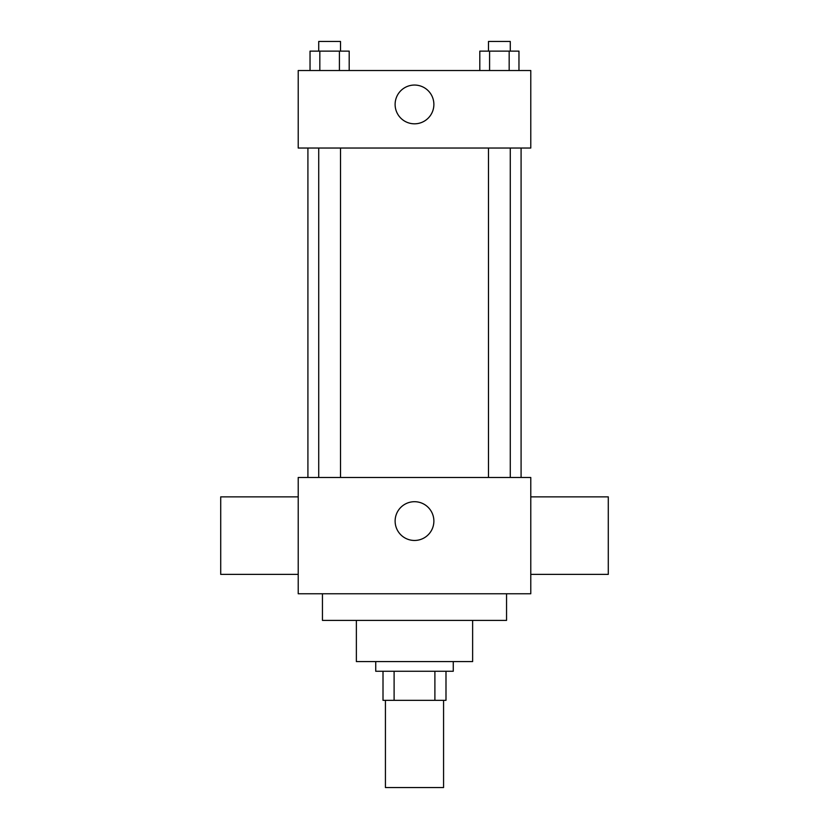 <?xml version="1.0" encoding="UTF-8"?>
<svg xmlns="http://www.w3.org/2000/svg" width="829" height="829" viewBox="0 0 829 829"><rect width="100%" height="100%" fill="white"/><g stroke="black" fill="none" stroke-linecap="round" stroke-linejoin="round"><path stroke-width="1.24" d="M385.433 700.339L385.433 787.55L443.567 787.55L443.567 700.339M434.893 671.272L434.893 700.339L383.008 700.339L383.008 671.272M434.893 700.339L445.992 700.339L445.992 671.272L445.992 700.339M453.256 661.583L453.256 671.272L375.744 671.272L375.744 661.583M394.107 671.272L394.107 700.339M472.634 620.403L472.634 661.583L356.366 661.583L356.366 620.403M506.55 593.761L506.55 620.403L322.45 620.403L322.45 593.761M530.778 593.761L298.222 593.761L298.222 477.483L530.778 477.483L530.778 593.761M395.122 521.089A19.378 19.378 0 0 1 424.189 504.301A19.378 19.378 0 0 1 424.189 537.866A19.378 19.378 0 0 1 395.122 521.089M530.778 496.861L608.289 496.861L608.289 574.383L530.778 574.383M298.222 574.383L220.711 574.383L220.711 496.861L298.222 496.861M530.778 148.039L298.222 148.039L298.222 70.517L530.778 70.517L530.778 148.039M433.878 104.433A19.378 19.378 0 0 1 404.811 121.221A19.378 19.378 0 0 1 404.811 87.646A19.378 19.378 0 0 1 433.878 104.433M518.964 70.517L518.964 51.139L479.804 51.139L479.804 70.517M509.172 51.139L509.172 70.517M489.587 51.139L489.587 70.517M488.488 51.139L488.488 41.45L510.27 41.45L510.27 51.139M349.196 70.517L349.196 51.139L310.036 51.139L310.036 70.517M339.413 51.139L339.413 70.517M319.828 51.139L319.828 70.517M318.73 51.139L318.73 41.45L340.512 41.45L340.512 51.139M307.911 148.039L307.911 477.483M521.089 148.039L521.089 477.483M510.27 477.483L510.27 148.039M488.488 477.483L488.488 148.039M318.73 148.039L318.73 477.483M340.512 148.039L340.512 477.483"/></g></svg>
